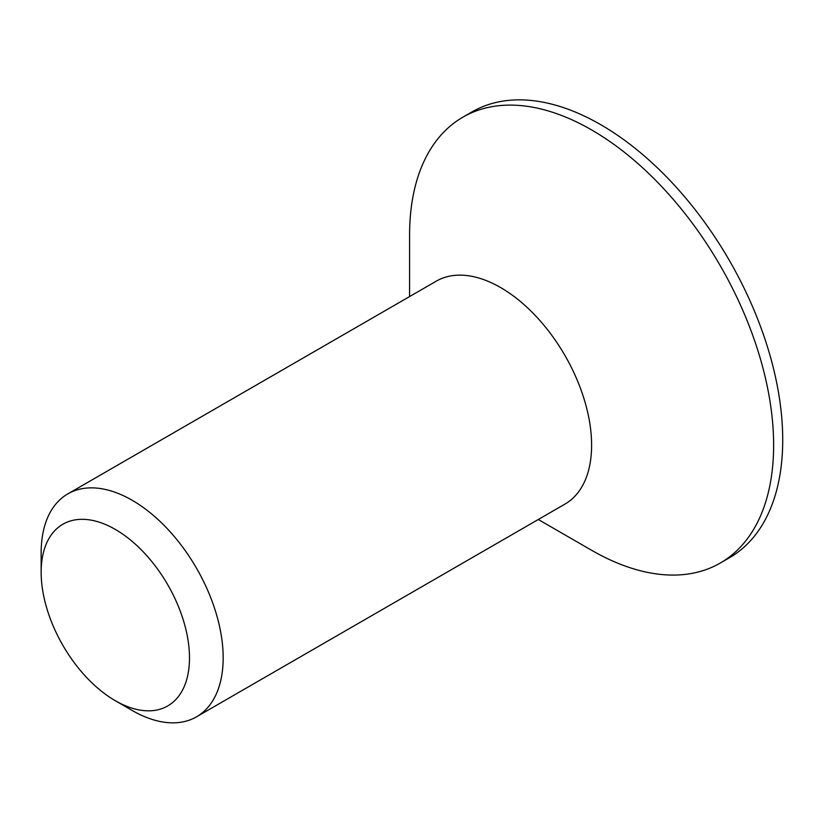 <?xml version="1.0" encoding="UTF-8"?>
<svg xmlns="http://www.w3.org/2000/svg" width="823" height="823" viewBox="0 0 823 823"><rect width="100%" height="100%" fill="white"/><g stroke="black" fill="none" stroke-linecap="round" stroke-linejoin="round"><path stroke-width="1.23" d="M132.153 710.444L115.323 700.723A104.891 60.563 60 0 1 41.15 572.252A104.891 60.563 60 0 1 115.323 529.426A104.891 60.563 60 0 1 189.496 657.896A104.891 60.563 60 0 1 115.323 700.723L132.164 710.444A128.707 74.307 60 0 1 132.153 710.444A128.707 74.307 60 0 0 196.512 716.823L564.948 504.108A128.707 74.307 60 0 0 584.68 400.966A128.707 74.307 60 0 0 500.6 287.546A128.707 74.307 60 0 0 436.241 281.178L67.805 493.893A128.707 74.307 60 0 1 132.164 500.271A128.707 74.307 60 0 1 216.243 613.68A128.707 74.307 60 0 1 196.512 716.823M591.603 550.278L538.293 519.498L591.603 550.278A257.414 148.624 60 0 1 591.603 550.268A257.414 148.624 60 0 0 720.31 563.025L729.415 557.768A257.414 148.624 60 0 0 768.867 351.503A257.414 148.624 60 0 0 600.708 124.664A257.414 148.624 60 0 0 472.001 111.918L462.896 117.164A257.414 148.624 60 0 1 591.603 129.921A257.414 148.624 60 0 1 759.773 356.75A257.414 148.624 60 0 1 720.31 563.025M409.587 296.568L409.587 235.008A257.414 148.624 60 0 1 462.896 117.164M41.15 572.252L41.15 552.809A128.707 74.307 60 0 1 67.805 493.893"/></g></svg>
